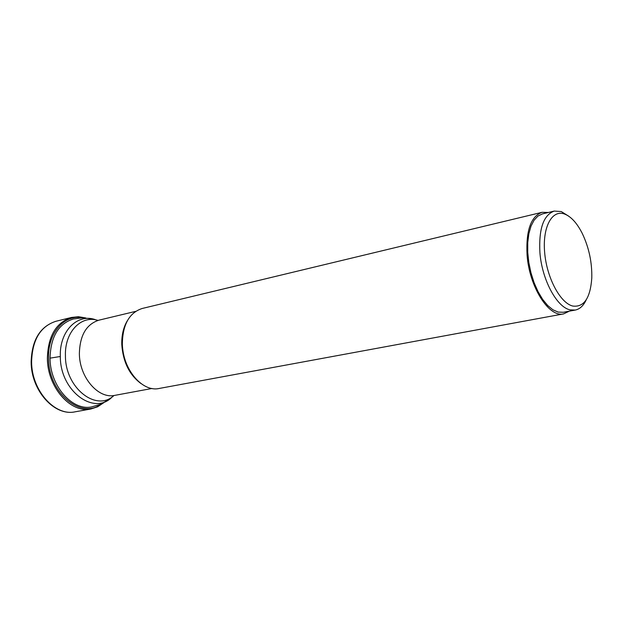 <?xml version="1.0" encoding="UTF-8"?>
<svg xmlns="http://www.w3.org/2000/svg" width="623" height="623" viewBox="0 0 623 623"><rect width="100%" height="100%" fill="white"/><g stroke="black" fill="none" stroke-linecap="round" stroke-linejoin="round"><path stroke-width="0.93" d="M563.62 313.883L159.177 388.464C142.293 392.459 122.575 369.12 122.342 343.873C122.684 324.505 129.304 312.707 142.2 308.478L542.057 212.311C530.851 216.422 525.851 230.658 527.074 255.017C529.293 286.884 548.949 317.769 563.62 313.883L569.336 311.157M548.388 212.474L542.057 212.311M575.247 310.067L563.34 312.271L558.13 312.076L552.905 309.787L547.672 305.496L542.641 299.383L538.054 291.673L534.106 282.702L530.983 272.866L528.826 262.594L527.736 252.346L527.743 242.581L528.857 233.718L531.006 226.149L534.09 220.184L537.961 216.049L542.454 213.899L554.229 211.08C543.451 215.044 538.677 228.898 539.915 252.642C541.948 279.618 556.721 307.186 570.076 309.857L575.247 310.067C579.881 309.109 583.58 305.628 586.336 299.616M568.612 216.111L561.253 211.555L554.229 211.08M572.794 306.057C560.272 303.136 546.745 277.788 544.65 252.494C542.368 227.154 551.994 209.375 564.493 214.008C571.073 216.539 577.007 223.042 582.31 233.524C589.008 247.643 592.162 262.524 591.78 278.146C590.316 298.137 583.985 307.435 572.794 306.057M75.079 411.826C54.762 416.46 31.485 390.31 31.602 361.706C32.31 339.815 40.402 326.351 55.86 321.297C40.074 326.499 31.843 340.026 31.15 361.885C31.002 390.333 54.263 416.483 75.079 411.826L90.981 408.976C70.679 413.633 47.325 387.14 47.379 358.217C48.033 336.093 56.093 322.496 71.544 317.442L55.86 321.297M83.023 317.847C64.714 313.719 47.66 332.853 48.555 358.178C48.283 392.685 81.029 419.964 101.3 403.938M90.981 318.672L82.088 317.855L73.234 319.007C58.391 323.851 50.658 336.903 50.027 358.155C49.988 385.917 72.4 411.351 91.885 406.858L100.443 404.311L108.238 399.958M112.397 396.719C94.307 416.289 60.049 391.003 60.322 356.496C59.302 330.844 77.922 312.676 96.09 319.942M50.027 358.155L60.322 356.496M98.013 320.409C81.083 314.864 64.512 332.16 65.431 355.858L65.431 355.897C65.213 387.934 96.324 412.325 113.954 395.512M152.028 388.472L114.834 395.364C98.403 399.234 79.433 377.39 79.37 353.646C79.83 335.4 86.332 324.256 98.87 320.183L135.658 311.368M127.489 320.495C123.494 327.044 121.586 334.979 121.773 344.309L121.773 344.348C122.949 361.753 129.304 374.789 140.853 383.457M85.678 317.948L78.56 316.725L71.544 317.442M103.683 402.77L97.679 406.78L90.981 408.976M128.369 367.967C124.662 360.53 122.653 352.587 122.334 344.13L122.373 339.73"/></g></svg>
